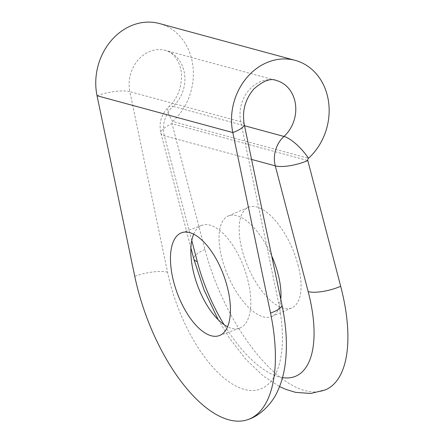 <?xml version="1.0" encoding="UTF-8"?>
<svg xmlns="http://www.w3.org/2000/svg" width="443" height="443" viewBox="0 0 443 443"><rect width="100%" height="100%" fill="white"/><g stroke="black" fill="none" stroke-linecap="round" stroke-linejoin="round"><path stroke-width="0.33" stroke-dasharray="2.21 1.66" d="M159.43 23.54A56.793 48.182 -74.8 0 1 192.816 65.226A56.793 48.182 -74.8 0 1 172.698 121.465A2.027 1.722 105.2 0 0 172.028 123.73L204.915 249.475A132.856 58.277 -113.4 0 0 325.5 389.846M298.089 265.169A54.766 24.022 66.6 0 1 291.826 307.852A54.766 24.022 66.6 0 1 248.052 267.107A54.766 24.022 66.6 0 1 248.379 207.307A54.766 24.022 66.6 0 1 256.874 206.975A54.766 24.022 66.6 0 1 298.089 265.169M280.784 299.33A54.766 24.022 66.6 0 1 271.747 316.529A54.766 24.022 66.6 0 1 227.973 275.784A54.766 24.022 66.6 0 1 228.3 215.985A54.766 24.022 66.6 0 1 236.795 215.652A54.766 24.022 66.6 0 1 271.709 255.882M193.702 234.17A54.766 24.863 69.9 0 1 201.997 225.299A54.766 24.863 69.9 0 1 210.037 225.149A54.766 24.863 69.9 0 1 246.795 276.249A54.766 24.863 69.9 0 1 239.63 328.158A54.766 24.863 69.9 0 1 227.564 326.735M191.786 240.543L164.386 135.779A26.37 22.371 -74.8 0 1 173.08 106.364A24.343 7.769 -132.2 0 0 168.8 106.796A24.343 7.769 -132.2 0 0 172.698 121.465L308.472 158.289M251.558 159.419L164.386 135.779A24.343 7.215 165.3 0 1 160.92 133.26A24.343 7.215 165.3 0 1 172.028 123.73L307.802 160.554M282.518 377.597A108.518 47.6 66.6 0 1 224.069 324.647M244.198 124.212A24.343 6.628 -11.8 0 0 240.743 121.742L129.843 91.662A32.455 27.532 -74.8 0 1 138.066 60.026A32.455 27.532 -74.8 0 1 165.499 50.408A32.455 27.532 -74.8 0 1 184.576 74.225A32.455 27.532 -74.8 0 1 173.08 106.364L244.519 125.74M97.039 95.738A24.343 6.628 -11.8 0 1 129.843 91.662L167.559 272.196A108.518 49.267 -110.1 0 0 244.359 389.441A108.518 49.267 -110.1 0 0 278.459 302.276L240.743 121.742A32.455 27.532 -74.8 0 1 248.96 90.101A32.455 27.532 -74.8 0 1 276.393 80.488L165.499 50.408C174.647 52.623 182.056 64.844 181.48 77.326C180.971 89.508 176.74 99.332 168.8 106.796C161.252 114.167 158.622 122.993 160.92 133.26L190.905 247.919M278.459 302.276A24.343 6.628 168.2 0 1 281.914 304.745M167.559 272.196A24.343 6.628 -11.8 0 0 134.755 276.271M204.915 249.475A24.343 7.215 -14.7 0 0 193.801 259.005M271.747 316.529L291.826 307.852M228.3 215.985L248.379 207.307M219.263 335.611L239.63 328.158M181.63 232.747L201.997 225.299M218.194 319.724L229.424 338.103L245.749 359.234L263.369 376.046L279.577 386.562"/><path stroke-width="0.66" d="M189.67 232.597A54.766 24.863 69.9 0 1 226.428 283.697A54.766 24.863 69.9 0 1 219.263 335.611A54.766 24.863 69.9 0 1 177.095 292.718A54.766 24.863 69.9 0 1 181.63 232.747A54.766 24.863 69.9 0 1 189.67 232.597M270.529 313.096L232.813 132.562A24.343 6.628 -11.8 0 0 244.198 124.212L281.914 304.745A24.343 6.628 168.2 0 1 270.529 313.096A132.856 60.314 69.9 0 1 248.285 419.455A132.856 60.314 69.9 0 1 134.755 276.271L97.039 95.738A56.793 48.182 -74.8 0 1 111.426 40.374A56.793 48.182 -74.8 0 1 159.43 23.54L295.204 60.37A56.793 48.182 -74.8 0 1 328.59 102.051A56.793 48.182 -74.8 0 1 308.472 158.289A2.027 1.722 105.2 0 0 307.802 160.554L340.684 286.3A24.343 7.215 165.3 0 1 308.167 291.605A108.518 47.6 66.6 0 1 282.518 377.597M97.039 95.738L232.813 132.562A56.793 48.182 -74.8 0 1 247.194 77.198A56.793 48.182 -74.8 0 1 295.204 60.37M279.577 386.562L286.023 389.447L295.619 392.365L310.776 393.467L325.5 389.846A132.856 58.277 -113.4 0 0 340.684 286.3M271.709 255.882A54.766 24.022 66.6 0 1 280.784 299.33M227.564 326.735A54.766 24.863 69.9 0 1 197.462 285.27A54.766 24.863 69.9 0 1 193.702 234.17M251.558 159.419L275.286 165.859A26.37 22.371 -74.8 0 1 283.974 136.444L244.519 125.74M224.069 324.647A108.518 47.6 66.6 0 1 197.273 261.525L191.786 240.543M308.167 291.605L275.286 165.859A24.343 7.215 165.3 0 0 307.802 160.554M244.198 124.212C242 111.132 245.134 99.476 253.612 89.242C263.026 80.82 270.618 77.902 276.393 80.488A32.455 27.532 -74.8 0 1 295.47 104.304A32.455 27.532 -74.8 0 1 283.974 136.444A24.343 7.769 -132.2 0 1 308.472 158.289M190.905 247.919L193.801 259.005A24.343 7.215 -14.7 0 0 197.273 261.525M281.914 304.745C286.521 326.724 287.562 346.897 285.043 365.27C283.697 374.839 281.155 383.583 277.429 391.501C273.397 400.993 262.178 414.914 248.285 419.455M193.801 259.005L204.062 289.949L218.194 319.724"/></g></svg>
